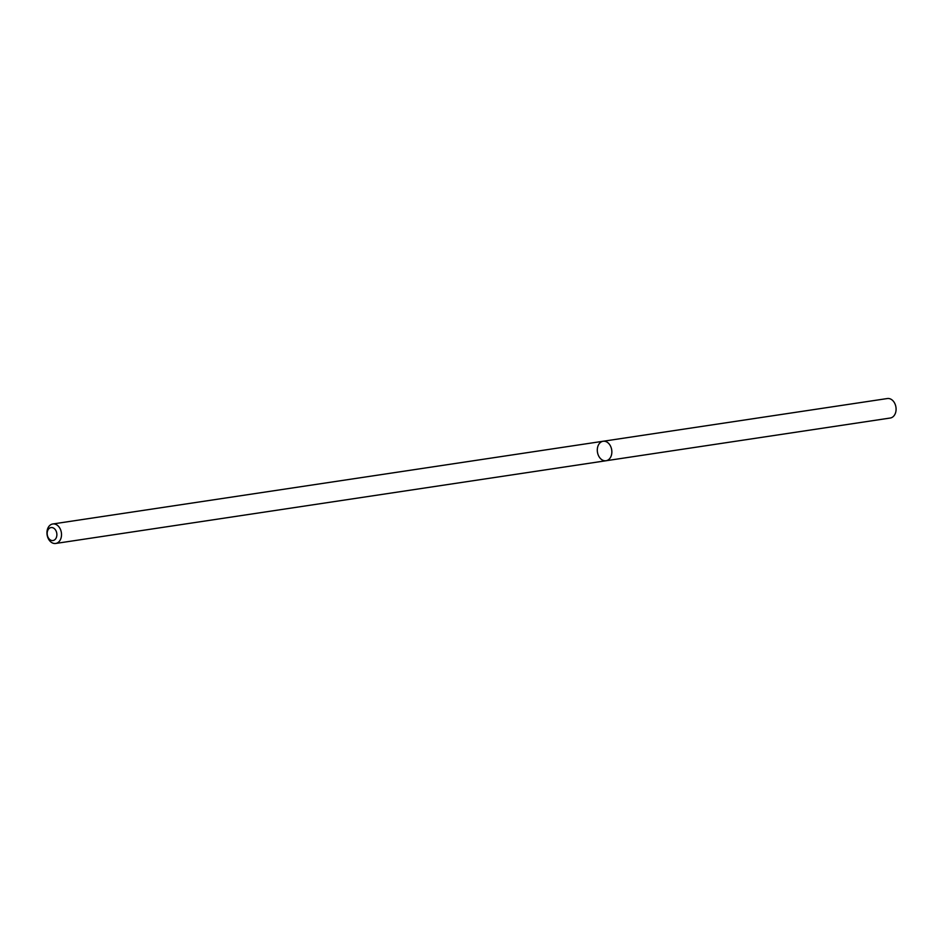 <?xml version="1.0" encoding="UTF-8"?>
<svg xmlns="http://www.w3.org/2000/svg" width="942" height="942" viewBox="0 0 942 942"><rect width="100%" height="100%" fill="white"/><g stroke="black" fill="none" stroke-linecap="round" stroke-linejoin="round"><path stroke-width="1.41" d="M610.663 446.402A9.856 7.218 81.5 0 1 606.036 460.744A9.856 7.218 81.5 0 1 597.44 452.078A9.856 7.218 81.5 0 1 603.115 441.256A9.856 7.218 81.5 0 1 610.663 446.402A9.856 7.218 81.5 0 1 606.036 460.744L890.272 418.024A9.856 7.218 81.5 0 0 894.9 403.682A9.856 7.218 81.5 0 0 887.352 398.537L603.115 441.256A9.856 7.218 81.5 0 1 610.663 446.402M60.323 529.121A9.856 7.218 81.5 0 1 55.696 543.463A9.856 7.218 81.5 0 1 47.1 534.797A9.856 7.218 81.5 0 1 52.776 523.976A9.856 7.218 81.5 0 1 60.323 529.121M56.084 530.982A6.57 4.816 81.5 0 1 52.305 540.578A6.57 4.816 81.5 0 1 47.689 530.593A6.57 4.816 81.5 0 1 56.084 530.982M55.696 543.463L606.036 460.744M52.776 523.976L603.115 441.256"/></g></svg>
